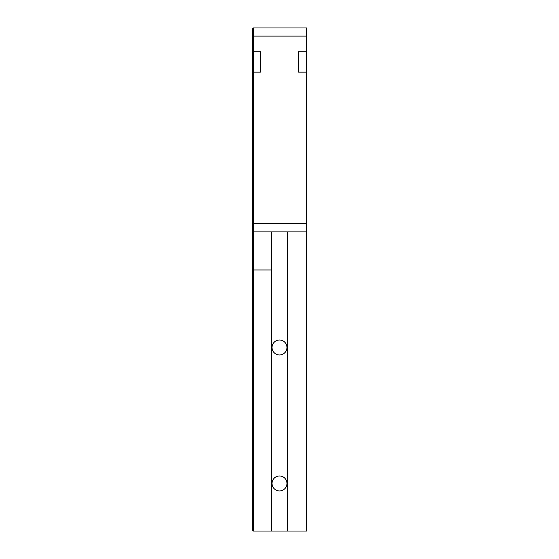 <?xml version="1.0" encoding="UTF-8"?>
<svg xmlns="http://www.w3.org/2000/svg" width="559" height="559" viewBox="0 0 559 559"><rect width="100%" height="100%" fill="white"/><g stroke="black" fill="none" stroke-linecap="round" stroke-linejoin="round"><path stroke-width="0.84" d="M253.395 531.05L252.305 529.96L252.305 29.04L253.395 27.95L253.395 531.05L306.695 531.05L306.695 51.742L298.534 51.742L298.534 72.139L306.695 72.139M252.305 73.229L253.395 72.139L260.466 72.139L260.466 51.742L253.395 51.742L252.305 50.659M252.305 268.893L253.395 269.983L271.339 269.983L271.339 531.05M252.305 232.998L253.395 231.908L271.339 231.908L271.339 269.983M306.695 51.742L306.695 36.111L252.305 36.111M306.695 27.95L253.395 27.95L306.695 27.95L306.695 36.111M279.5 490.935A7.477 7.477 0 0 0 285.977 479.72A7.477 7.477 0 0 0 273.023 479.72A7.477 7.477 0 0 0 279.5 490.935M279.5 354.965A7.477 7.477 0 0 0 285.977 343.75A7.477 7.477 0 0 0 273.023 343.75A7.477 7.477 0 0 0 279.5 354.965M287.661 531.05L287.661 231.908L287.417 531.05M287.417 231.908L271.583 231.908L271.583 531.05M287.661 231.908L306.695 231.908M306.695 223.754L252.305 223.754"/></g></svg>
